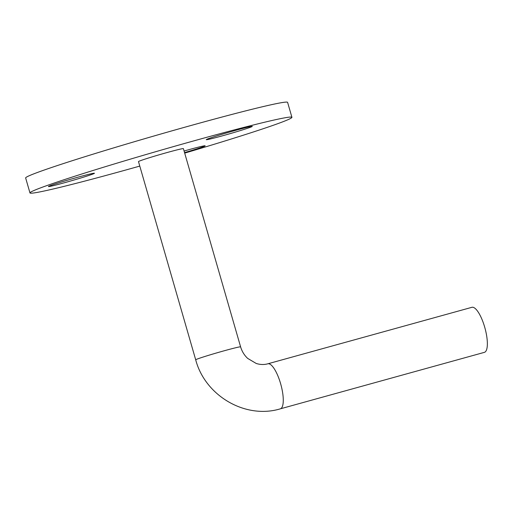 <?xml version="1.0" encoding="UTF-8"?>
<svg xmlns="http://www.w3.org/2000/svg" width="513" height="513" viewBox="0 0 513 513"><rect width="100%" height="100%" fill="white"/><g stroke="black" fill="none" stroke-linecap="round" stroke-linejoin="round"><path stroke-width="0.77" d="M64.734 182.66A23.951 0.834 -16.1 0 1 48.427 186.508A23.951 0.834 -16.1 0 1 78.13 177.139A23.951 0.834 -16.1 0 1 94.424 173.234A23.951 0.834 -16.1 0 1 64.734 182.66M222.578 135.778A23.951 0.834 -16.1 0 1 206.264 139.632A23.951 0.834 -16.1 0 1 235.967 130.264A23.951 0.834 -16.1 0 1 252.261 126.352A23.951 0.834 -16.1 0 1 222.578 135.778M184.084 151.021A23.951 0.834 -16.1 0 1 188.816 149.687A23.951 0.834 -16.1 0 1 205.117 145.782A23.951 0.834 -16.1 0 1 184.539 152.611M280.303 408.842L484.387 352.354A23.367 7.022 -105.5 0 0 484.689 327.134A23.367 7.022 -105.5 0 0 471.922 307.306L267.837 363.8C264.118 364.833 260.245 364.724 256.237 363.473L247.676 358.401C244.316 355.252 241.956 351.405 240.603 346.852A23.367 0.814 -16.1 0 0 224.688 350.642A23.367 0.814 -16.1 0 0 196.671 359.28A23.367 0.814 -16.1 0 0 195.703 359.818C205.085 395.715 245.342 419.448 280.303 408.842A23.367 7.022 -105.5 0 0 280.547 408.758A23.367 7.022 -105.5 0 0 280.605 383.628A23.367 7.022 -105.5 0 0 267.837 363.8M195.703 359.818L138.491 161.601A23.367 0.814 -16.1 0 1 167.475 152.432A23.367 0.814 -16.1 0 1 183.398 148.642L240.603 346.852M184.686 153.124A136.323 4.739 163.9 0 0 291.916 117.317A136.323 4.739 163.9 0 0 199.05 139.421A136.323 4.739 163.9 0 0 29.966 192.926A136.323 4.739 163.9 0 0 122.831 170.829A136.323 4.739 163.9 0 0 139.786 166.09M291.916 117.317L287.601 102.363A136.323 4.739 163.9 0 0 194.735 124.46A136.323 4.739 163.9 0 0 25.65 177.966L29.966 192.926"/></g></svg>
